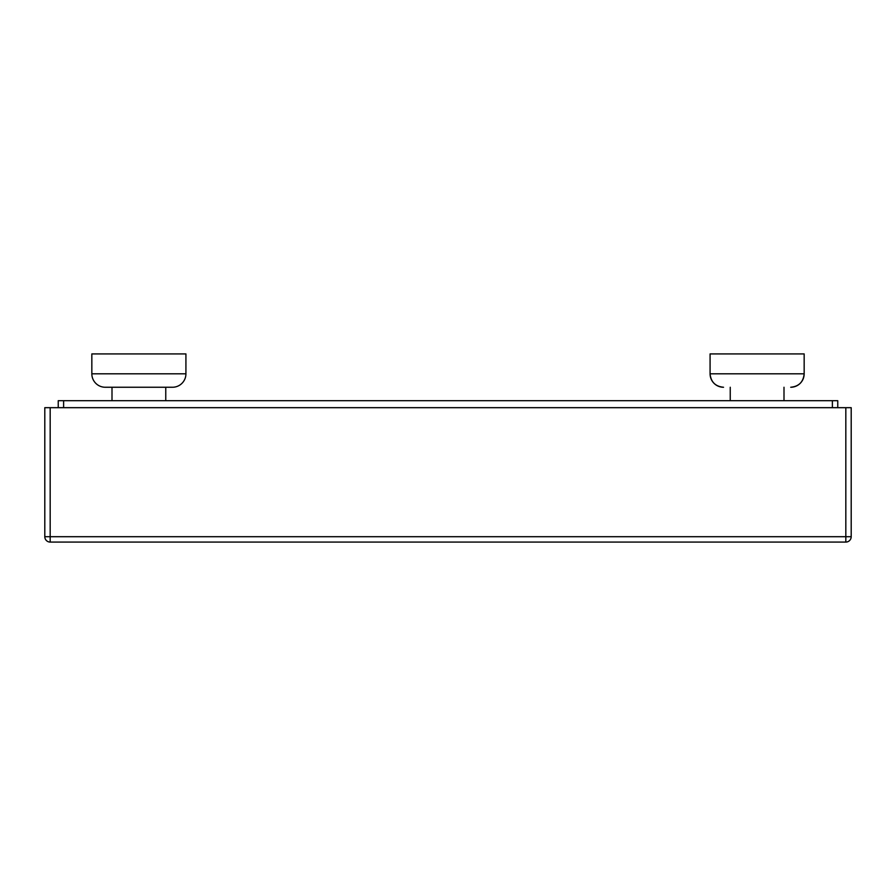 <?xml version="1.0" encoding="UTF-8"?>
<svg xmlns="http://www.w3.org/2000/svg" width="896" height="896" viewBox="0 0 896 896"><rect width="100%" height="100%" fill="white"/><g stroke="black" fill="none" stroke-linecap="round" stroke-linejoin="round"><path stroke-width="1.34" d="M837.76 407.68L837.76 400.691L58.24 400.691L58.24 407.68M710.08 353.92L804.16 353.92L804.16 373.811C803.365 381.976 798.885 386.456 790.72 387.251L790.72 387.251A13.44 13.44 0 0 0 804.16 373.811L710.08 373.811L710.08 353.92M723.542 387.251L723.52 387.251A13.44 13.44 0 0 1 710.08 373.811C710.875 381.976 715.355 386.456 723.52 387.251M185.92 373.811L185.92 353.92L91.84 353.92L91.84 373.811L185.92 373.811A13.44 13.44 0 0 1 172.48 387.251A13.44 13.44 0 0 0 185.92 373.811M112 400.691L112 387.251L105.28 387.251A13.44 13.44 0 0 1 91.84 373.811A13.44 13.44 0 0 0 105.28 387.251L172.48 387.251L165.76 387.251L165.76 400.691M44.8 407.68L44.8 536.704A5.376 5.376 0 0 0 50.176 542.08L845.824 542.08A5.376 5.376 0 0 0 851.2 536.704L851.2 407.68L44.8 407.68M832.384 407.68L832.384 400.691M63.616 407.68L63.616 400.691M50.176 407.68L50.176 542.08A5.376 5.376 0 0 1 44.8 536.704L851.2 536.704A5.376 5.376 0 0 1 845.824 542.08L845.824 407.68M730.24 400.691L730.24 387.251M784 400.691L784 387.251"/></g></svg>
